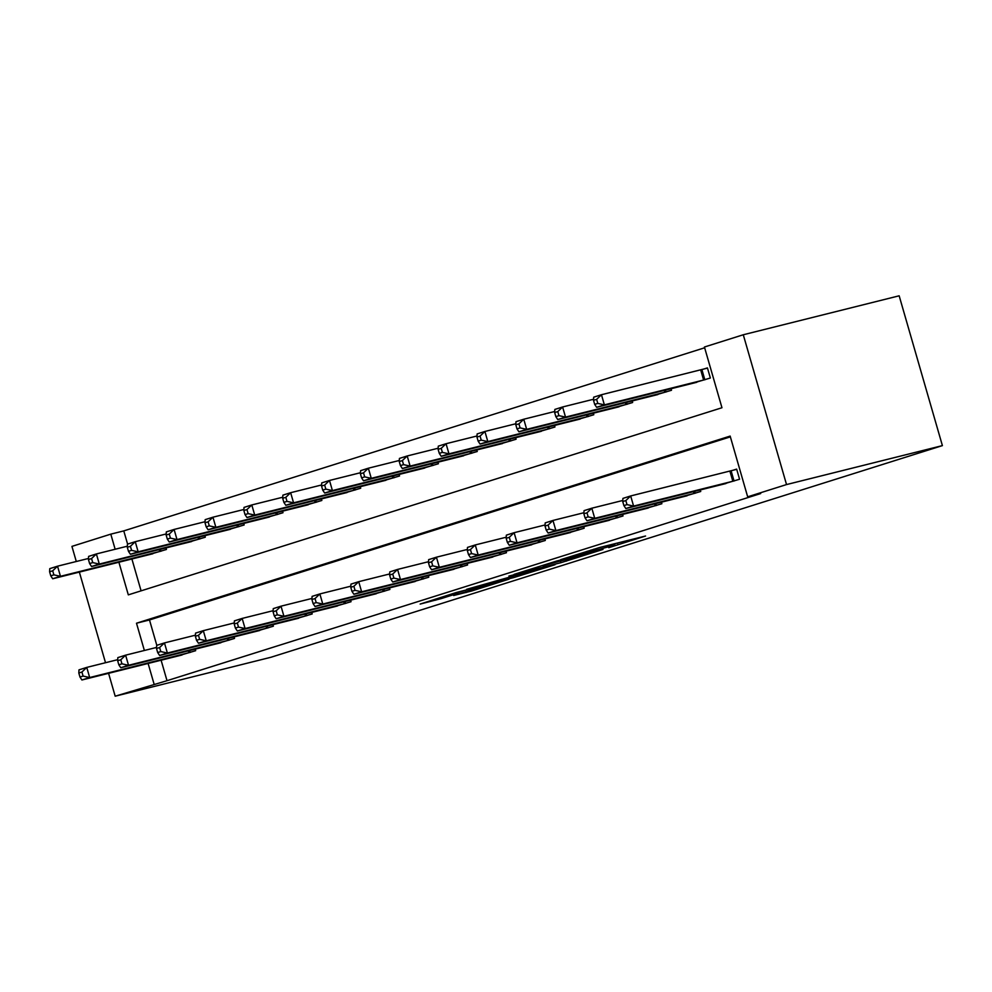 <?xml version="1.0" encoding="UTF-8"?>
<svg xmlns="http://www.w3.org/2000/svg" width="992" height="992" viewBox="0 0 992 992"><rect width="100%" height="100%" fill="white"/><g stroke="black" fill="none" stroke-linecap="round" stroke-linejoin="round"><path stroke-width="1.49" d="M608.728 547.683L645.569 536.015L599.664 547.485L560.654 559.662L614.879 545.092L608.728 547.683M453.642 595.51L471.622 591.009L509.045 579.154L456.618 592.41L420.124 604.078L441.279 598.598L458.106 593.228L446.995 595.845L465.794 590.203L498.492 582.155L453.642 595.51M161.101 660.188L167.016 680.698L115.184 696.198L271.052 657.237L942.4 445.619L899.161 295.802L743.281 334.763L704.432 347.014L721.965 407.737L128.315 594.865L118.891 562.216M167.016 680.698L760.666 493.57L747.67 496.818L786.532 484.567L942.4 445.619M560.902 562.7L603 549.432L557.107 560.902L514.079 574.368L560.902 562.7L560.53 561.398M555.061 564.708L513.459 577.654L466.637 589.31L513.286 576.104L524.929 572.372L508.896 576.054L555.012 564.522M730.372 436.864L149.494 619.963L156.81 645.333M720.824 484.79L739.573 479.235L736.647 469.117L731.6 470.704M700.265 489.924L700.724 491.486L681.975 497.029M661.416 502.175L661.875 503.725L643.126 509.28M622.567 514.414L623.013 515.976L604.277 521.519M583.718 526.665L584.164 528.228L565.428 533.77M544.868 538.904L545.315 540.466L526.578 546.022M506.019 551.155L506.466 552.718L487.717 558.26M467.158 563.406L467.616 564.969L448.868 570.512M428.308 575.645L428.767 577.208L410.018 582.763M389.459 587.896L389.918 589.459L371.169 595.002M350.61 600.148L351.056 601.71L332.32 607.253M311.761 612.386L312.207 613.949L293.471 619.504M272.912 624.638L273.358 626.2L254.609 631.743M234.062 636.889L234.509 638.439L215.76 643.994M195.201 649.128L195.66 650.69L176.911 656.233M704.655 347.783L123.777 530.894L127.596 544.1M131.886 558.967L141.087 590.848M691.61 383.557L710.359 378.014L707.432 367.896L702.373 369.483M671.051 388.703L671.51 390.265L652.761 395.808M632.202 400.942L632.648 402.504L613.912 408.059M593.352 413.193L593.799 414.755L575.062 420.298M554.503 425.444L554.95 427.006L536.213 432.549M515.654 437.683L516.1 439.245L497.352 444.8M476.792 449.934L477.251 451.496L458.502 457.039M437.943 462.185L438.402 463.748L419.653 469.29M399.094 474.424L399.553 475.986L380.804 481.542M360.245 486.675L360.691 488.238L341.955 493.78M321.396 498.914L321.842 500.476L303.106 506.032M282.546 511.165L282.993 512.728L264.244 518.27M243.697 523.416L244.144 524.979L225.395 530.522M204.836 535.655L205.294 537.218L186.546 542.773M165.986 547.906L166.445 549.469L147.696 555.012M76.297 561.497L71.932 546.381L110.794 534.142L115.146 549.258M123.777 530.894L110.794 534.142M79.36 572.099L105.512 662.718M108.574 673.32L115.184 696.198M747.67 496.818L730.149 436.083L136.499 623.212L144.373 650.479M148.106 663.437L154.033 683.947M786.532 484.567L743.281 334.763M149.494 619.963L136.499 623.212M595.572 551.713L555.632 561.546L542.736 565.7L595.572 551.713M527 572.868L545.798 567.226L527.074 571.987L515.431 575.72L527 572.868M593.514 400.334L594.679 404.376L597.792 403.397L596.626 399.354L593.514 400.334L593.687 397.184L601.462 394.729L604.376 404.86L596.614 407.303L696.768 382.304M707.494 368.094L601.462 394.729L596.626 399.354M705.3 379.614L604.376 404.86L597.792 403.397M596.614 407.303L594.679 404.376M622.728 501.555L623.906 505.598L627.006 504.618L625.84 500.576L622.728 501.555L622.902 498.406L630.676 495.95L633.59 506.081L734.514 480.835M627.006 504.618L633.59 506.081L625.828 508.524L725.983 483.526M625.84 500.576L630.676 495.95L736.709 469.328M623.906 505.598L625.828 508.524M554.664 412.573L555.83 416.628L558.942 415.648L557.777 411.593L554.664 412.573L554.838 409.423L562.6 406.98L565.527 417.099L557.752 419.554L657.907 394.543M593.576 399.243L562.6 406.98L557.777 411.593M666.45 391.852L565.527 417.099L558.942 415.648M557.752 419.554L555.83 416.628M515.815 424.824L516.981 428.866L520.093 427.887L518.928 423.844L515.815 424.824L515.989 421.674L523.751 419.232L526.678 429.35L518.903 431.793L619.058 406.794M554.726 411.482L523.751 419.232L518.928 423.844M627.601 404.104L526.678 429.35L520.093 427.887M518.903 431.793L516.981 428.866M476.966 437.063L478.132 441.118L481.244 440.138L480.066 436.083L476.966 437.063L477.127 433.926L484.902 431.47L487.828 441.601L480.054 444.044L580.208 419.046M515.877 423.733L484.902 431.47L480.066 436.083M588.752 416.355L487.828 441.601L481.244 440.138M480.054 444.044L478.132 441.118M583.879 513.794L585.044 517.849L588.157 516.869L586.991 512.814L583.879 513.794L584.052 510.657L591.827 508.202L594.741 518.32L695.665 493.074M588.157 516.869L594.741 518.32L586.979 520.775L687.134 495.764M586.991 512.814L591.827 508.202L622.79 500.464M585.044 517.849L586.979 520.775M545.03 526.045L546.195 530.088L549.308 529.108L548.142 525.066L545.03 526.045L545.203 522.896L552.966 520.453L555.892 530.571L656.816 505.325M549.308 529.108L555.892 530.571L548.117 533.026L648.272 508.016M548.142 525.066L552.966 520.453L583.941 512.715M546.195 530.088L548.117 533.026M506.18 538.296L507.346 542.339L510.458 541.359L509.293 537.317L506.18 538.296L506.354 535.147L514.116 532.692L517.043 542.822L617.966 517.576M510.458 541.359L517.043 542.822L509.268 545.265L609.423 520.267M509.293 537.317L514.116 532.692L545.092 524.954M507.346 542.339L509.268 545.265M438.117 449.314L439.282 453.369L442.382 452.389L441.217 448.334L438.117 449.314L438.278 446.164L446.053 443.722L448.979 453.84L441.204 456.295L541.359 431.284M477.016 435.984L446.053 443.722L441.217 448.334M549.89 428.594L448.979 453.84L442.382 452.389M441.204 456.295L439.282 453.369M467.331 550.535L468.497 554.59L471.609 553.61L470.431 549.556L467.331 550.535L467.492 547.398L475.267 544.943L478.194 555.061L579.117 529.815M471.609 553.61L478.194 555.061L470.419 557.516L570.574 532.506M470.431 549.556L475.267 544.943L506.242 537.205M468.497 554.59L470.419 557.516M399.255 461.565L400.433 465.608L403.533 464.628L402.368 460.586L399.255 461.565L399.429 458.416L407.204 455.973L410.118 466.091L402.355 468.534L502.51 443.536M438.166 448.223L407.204 455.973L402.368 460.586M511.041 440.845L410.118 466.091L403.533 464.628M402.355 468.534L400.433 465.608M360.406 473.804L361.584 477.859L364.684 476.879L363.518 472.824L360.406 473.804L360.58 470.667L368.354 468.212L371.268 478.33L363.506 480.785L463.661 455.774M399.317 460.474L368.354 468.212L363.518 472.824M472.192 453.084L371.268 478.33L364.684 476.879M363.506 480.785L361.584 477.859M321.557 486.055L322.722 490.11L325.835 489.13L324.669 485.076L321.557 486.055L321.73 482.906L329.493 480.463L332.419 490.581L324.644 493.036L424.799 468.026M360.468 472.725L329.493 480.463L324.669 485.076M433.343 465.335L332.419 490.581L325.835 489.13M324.644 493.036L322.722 490.11M282.708 498.306L283.873 502.349L286.986 501.369L285.82 497.327L282.708 498.306L282.881 495.157L290.644 492.702L293.57 502.832L285.795 505.275L385.95 480.277M321.619 484.964L290.644 492.702L285.82 497.327M394.494 477.586L293.57 502.832L286.986 501.369M285.795 505.275L283.873 502.349M243.858 510.545L245.024 514.6L248.136 513.62L246.958 509.566L243.858 510.545L244.02 507.408L251.794 504.953L254.721 515.071L246.946 517.526L347.101 492.516M282.77 497.215L251.794 504.953L246.958 509.566M355.644 489.825L254.721 515.071L248.136 513.62M246.946 517.526L245.024 514.6M428.482 562.786L429.648 566.829L432.76 565.849L431.582 561.807L428.482 562.786L428.643 559.637L436.418 557.194L439.344 567.312L540.256 542.066M432.76 565.849L439.344 567.312L431.57 569.755L531.724 544.757M431.582 561.807L436.418 557.194L467.381 549.444M429.648 566.829L431.57 569.755M389.62 575.038L390.798 579.08L393.898 578.1L392.733 574.046L389.62 575.038L389.794 571.888L397.569 569.433L400.483 579.564L501.406 554.317M393.898 578.1L400.483 579.564L392.72 582.006L492.875 557.008M392.733 574.046L397.569 569.433L428.532 561.695M390.798 579.08L392.72 582.006M350.771 587.276L351.949 591.331L355.049 590.352L353.884 586.297L350.771 587.276L350.945 584.127L358.72 581.684L361.634 591.802L462.557 566.556M355.049 590.352L361.634 591.802L353.871 594.258L454.026 569.247M353.884 586.297L358.72 581.684L389.682 573.946M351.949 591.331L353.871 594.258M311.922 599.528L313.088 603.57L316.2 602.59L315.034 598.548L311.922 599.528L312.096 596.378L319.858 593.935L322.784 604.054L423.708 578.807M316.2 602.59L322.784 604.054L315.01 606.496L415.164 581.498M315.034 598.548L319.858 593.935L350.833 586.185M313.088 603.57L315.01 606.496M273.073 611.766L274.238 615.821L277.351 614.842L276.185 610.787L273.073 611.766L273.246 608.629L281.009 606.174L283.935 616.292L384.859 591.046M277.351 614.842L283.935 616.292L276.16 618.748L376.315 593.737M276.185 610.787L281.009 606.174L311.984 598.436M274.238 615.821L276.16 618.748M205.009 522.796L206.175 526.839L209.287 525.859L208.109 521.817L205.009 522.796L205.17 519.647L212.945 517.204L215.872 527.322L208.097 529.778L308.252 504.767M243.92 509.466L212.945 517.204L208.109 521.817M316.783 502.076L215.872 527.322L209.287 525.859M208.097 529.778L206.175 526.839M234.224 624.018L235.389 628.072L238.502 627.093L237.324 623.038L234.224 624.018L234.385 620.868L242.16 618.425L245.086 628.544L346.01 603.297M238.502 627.093L245.086 628.544L237.311 630.999L337.466 605.988M237.324 623.038L242.16 618.425L273.135 610.688M235.389 628.072L237.311 630.999M166.148 535.048L167.326 539.09L170.426 538.11L169.26 534.068L166.148 535.048L166.321 531.898L174.096 529.443L177.01 539.574L169.248 542.016L269.402 517.018M205.059 521.705L174.096 529.443L169.26 534.068M277.934 514.327L177.01 539.574L170.426 538.11M169.248 542.016L167.326 539.09M195.374 636.269L196.54 640.311L199.652 639.332L198.474 635.289L195.374 636.269L195.536 633.119L203.31 630.664L206.237 640.795L307.148 615.548M199.652 639.332L206.237 640.795L198.462 643.238L298.617 618.239M198.474 635.289L203.31 630.664L234.286 622.926M196.54 640.311L198.462 643.238M127.298 547.286L128.476 551.341L131.576 550.362L130.411 546.307L127.298 547.286L127.472 544.137L135.247 541.694L138.161 551.812L130.398 554.268L230.553 529.257M166.21 533.956L135.247 541.694L130.411 546.307M239.084 526.566L138.161 551.812L131.576 550.362M130.398 554.268L128.476 551.341M156.513 648.508L157.691 652.562L160.791 651.583L159.625 647.528L156.513 648.508L156.686 645.37L164.461 642.915L167.375 653.034L268.299 627.787M160.791 651.583L167.375 653.034L159.613 655.489L259.768 630.478M159.625 647.528L164.461 642.915L195.424 635.178M157.691 652.562L159.613 655.489M88.449 559.538L89.615 563.58L92.727 562.6L91.562 558.558L88.449 559.538L88.623 556.388L96.385 553.945L99.312 564.064L91.537 566.506L191.704 541.508M127.36 546.195L96.385 553.945L91.562 558.558M200.235 538.817L99.312 564.064L92.727 562.6M91.537 566.506L89.615 563.58M117.664 660.759L118.842 664.801L121.942 663.822L120.776 659.779L117.664 660.759L117.837 657.609L125.612 655.166L128.526 665.285L229.45 640.038M121.942 663.822L128.526 665.285L120.764 667.74L220.918 642.729M120.776 659.779L125.612 655.166L156.575 647.429M118.842 664.801L120.764 667.74M49.6 571.776L50.766 575.831L53.878 574.852L52.712 570.797L49.6 571.776L49.774 568.639L57.536 566.184L60.462 576.315L52.688 578.758L152.842 553.759M88.511 558.446L57.536 566.184L52.712 570.797M161.386 551.068L60.462 576.315L53.878 574.852M52.688 578.758L50.766 575.831M78.814 673.01L79.98 677.052L83.092 676.073L81.927 672.03L78.814 673.01L78.988 669.86L86.75 667.405L89.677 677.536L190.6 652.29M83.092 676.073L89.677 677.536L81.902 679.979L182.069 654.98M81.927 672.03L86.75 667.405L117.726 659.668M79.98 677.052L81.902 679.979M614.494 543.777L614.879 545.092M610.675 544.732L611.047 546.046M590.885 550.089L591.158 551.019M587.128 551.267L587.338 551.974M566.184 559.984L566.506 561.1M518.742 574.938L519.064 576.054M513.038 576.178L513.459 577.654M440.919 597.358L441.279 598.598M435.364 599.118L435.674 600.197M471.324 589.967L471.622 591.009M465.756 591.691L466.029 592.608M701.89 369.619L704.816 379.738M700.699 369.929L703.613 380.06M732.84 481.281L729.914 471.15M734.03 480.959L731.104 470.84M665.421 390.104L665.967 391.989M664.218 390.402L664.764 392.299M626.572 402.355L627.105 404.24M625.369 402.653L625.915 404.55M587.71 414.606L588.256 416.479M586.52 414.904L587.066 416.789M693.978 493.52L693.433 491.635M695.181 493.21L694.636 491.325M655.129 505.771L654.584 503.874M656.332 505.461L655.786 503.576M616.28 518.022L615.734 516.125M617.47 517.7L616.937 515.828M548.861 426.845L549.407 428.73M547.671 427.143L548.216 429.04M577.431 530.261L576.885 528.376M578.621 529.951L578.076 528.066M510.012 439.096L510.558 440.969M508.822 439.394L509.367 441.291M471.163 451.348L471.708 453.22M469.96 451.645L470.506 453.53M432.314 463.586L432.859 465.471M431.111 463.884L431.656 465.781M393.464 475.838L393.998 477.71M392.262 476.135L392.807 478.032M354.615 488.076L355.148 489.961M353.412 488.386L353.958 490.271M538.582 542.512L538.036 540.615M539.772 542.202L539.226 540.318M499.732 554.751L499.187 552.866M500.923 554.441L500.377 552.569M460.871 567.002L460.325 565.105M462.074 566.692L461.528 564.808M422.022 579.254L421.476 577.356M423.224 578.931L422.679 577.059M383.172 591.492L382.627 589.608M384.363 591.182L383.83 589.31M315.754 500.328L316.299 502.212M314.563 500.625L315.109 502.522M344.323 603.744L343.778 601.846M345.514 603.434L344.98 601.549M276.904 512.579L277.45 514.451M275.714 512.876L276.26 514.774M305.474 615.995L304.928 614.098M306.664 615.672L306.119 613.8M238.055 524.818L238.601 526.702M236.852 525.115L237.398 527.012M266.625 628.234L266.079 626.349M267.815 627.924L267.27 626.039M199.206 537.069L199.752 538.954M198.003 537.366L198.549 539.264M227.763 640.485L227.218 638.588M228.966 640.175L228.42 638.29M160.357 549.32L160.89 551.192M159.154 549.618L159.7 551.502M188.914 652.736L188.368 650.839M190.117 652.414L189.571 650.541M617.421 543.058L617.83 544.496M593.762 549.184L594.121 550.424"/></g></svg>
